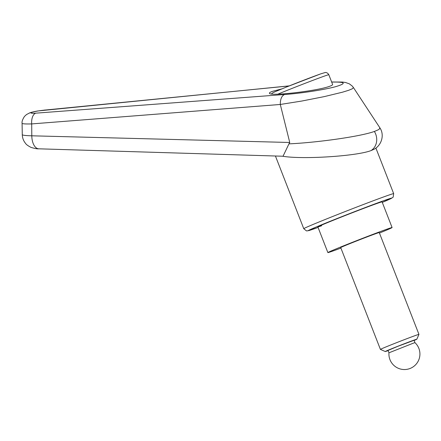 <?xml version="1.0" encoding="UTF-8"?>
<svg xmlns="http://www.w3.org/2000/svg" width="441" height="441" viewBox="0 0 441 441"><rect width="100%" height="100%" fill="white"/><g stroke="black" fill="none" stroke-linecap="round" stroke-linejoin="round"><path stroke-width="0.66" d="M22.083 123.204L22.05 123.304C22.298 123.866 25.517 124.075 31.697 123.915L280.3 104.467L301.688 101.061L324.179 96.634L342.453 92.202L348.655 90.295L352.409 88.74L353.434 87.561L379.767 127.647M280.3 104.467L289.743 142.482L288.96 143.86C315.536 142.702 359.503 136.787 374.359 131.468L374.381 131.462A13.787 12.199 70.8 0 1 370.947 150.624L374.089 149.245C381.575 145.332 384.822 134.847 379.773 127.664L379.475 128.937L378.312 129.775L374.381 131.462M321.682 225.759A34.464 0.673 -21.3 0 1 317.867 226.911A34.464 0.673 -21.3 0 1 342.029 216.785A34.464 0.673 -21.3 0 1 378.268 203.025A34.464 0.673 -21.3 0 1 382.082 201.873L392.093 227.556A34.464 0.673 158.7 0 0 388.278 228.703A34.464 0.673 158.7 0 0 352.045 242.467A34.464 0.673 158.7 0 0 327.878 252.594A34.464 0.673 158.7 0 0 331.693 251.442A34.464 0.673 158.7 0 0 340.921 248.085M271.419 93.983L272.577 92.93L275.002 91.761L286.479 87.009L320.552 73.934L325.171 72.528C324.719 72.589 327.084 71.811 328.81 74.716L332.586 84.413C332.762 84.92 331.731 85.56 329.504 86.342C317.184 90.989 269.098 96.518 269.451 93.249C269.28 92.742 270.311 92.103 272.538 91.32L281.816 88.9M282.549 156.219C302.201 159.642 356.334 156.213 370.947 150.624M283.039 156.235L288.954 143.865M289.743 142.482L31.802 135.806C25.683 135.652 22.497 135.266 22.248 134.654L22.276 134.555M283.21 156.241L38.814 148.815A13.787 7.409 91.7 0 1 31.802 135.806A18254.324 16554.501 -83.1 0 1 31.697 123.915A10.336 5.54 -94.3 0 1 35.782 113.161C31.239 113.442 29.949 113.177 31.912 112.356C34.944 111.441 39.166 110.685 44.569 110.101A10.336 3.831 -95.7 0 1 44.965 110.002A10.336 3.831 -95.7 0 1 45.07 109.991M331.682 82.087C345.766 81.811 346.929 83.382 335.171 86.8C323.374 89.925 300.453 93.415 284.555 94.506C281.733 95.747 280.311 99.038 280.289 104.379M29.321 113.017L31.912 112.356M388.102 350.612A16.945 0.331 -21.3 0 1 387.126 350.959A16.945 0.331 -21.3 0 1 385.258 351.527A16.945 0.331 -21.3 0 1 396.983 346.604A16.945 0.331 -21.3 0 1 414.953 339.779A16.945 0.331 -21.3 0 1 416.828 339.217A16.945 0.331 -21.3 0 1 414.11 340.474M416.662 335.072A20.677 0.402 -21.3 0 1 418.95 334.383A20.677 0.402 -21.3 0 1 418.95 334.388L379.254 232.561A20.677 0.402 -21.3 0 0 376.961 233.25A20.677 0.402 -21.3 0 0 355.22 241.508A20.677 0.402 -21.3 0 0 340.722 247.583L380.418 349.404A20.677 0.402 -21.3 0 1 380.418 349.404A20.677 0.402 -21.3 0 1 394.916 343.33A20.677 0.402 -21.3 0 1 416.662 335.072M413.421 343.137L388.962 352.806A15.507 15.507 0 0 0 410.053 368.483A15.507 15.507 0 0 0 414.964 342.668L413.421 343.137M388.962 352.806L388.036 350.435L397.821 346.339L414.044 340.298L414.964 342.668M379.447 233.063A34.464 0.673 158.7 0 0 392.093 227.556M393.675 193.654A48.245 0.943 158.7 0 0 388.334 195.264A48.245 0.943 158.7 0 0 327.47 218.571A48.245 0.943 158.7 0 0 303.772 228.708L306.434 230.869L307.151 230.919L318.071 227.429A44.8 0.876 -21.3 0 1 313.193 229.171A44.8 0.876 -21.3 0 1 330.237 221.255A44.8 0.876 -21.3 0 1 382.198 201.234A44.8 0.876 -21.3 0 1 382.286 202.391L392.672 197.585L393.168 197.061L393.675 193.654L375.886 148.038M29.905 112.797L26.51 114.544L24.47 116.446C22.585 119.335 21.785 121.617 22.083 123.298L22.282 134.654C22.381 137.972 23.494 140.911 25.617 143.463C26.234 144.532 28.048 145.844 31.052 147.404C34.883 148.551 37.474 149.019 38.819 148.815A13.787 7.409 91.7 0 0 38.929 148.815M44.569 110.101L289.131 85.945M284.555 94.506L35.782 113.161M328.81 74.716A31.013 0.606 158.7 0 0 325.375 75.753A31.013 0.606 158.7 0 0 286.248 90.736A31.013 0.606 158.7 0 0 277.836 94.165M321.296 73.68A27.568 0.54 158.7 0 0 286.512 86.998M303.772 228.708L275.427 156.004M331.643 81.993L342.42 82.043L345.557 82.495L349.393 83.867L352.293 86.111L353.434 87.561M30.071 112.736C34.023 111.523 37.287 111.071 37.816 110.967L289.329 85.868M327.878 252.594L317.867 226.911M416.828 339.217L418.95 334.388M385.258 351.527L380.429 349.41"/></g></svg>
